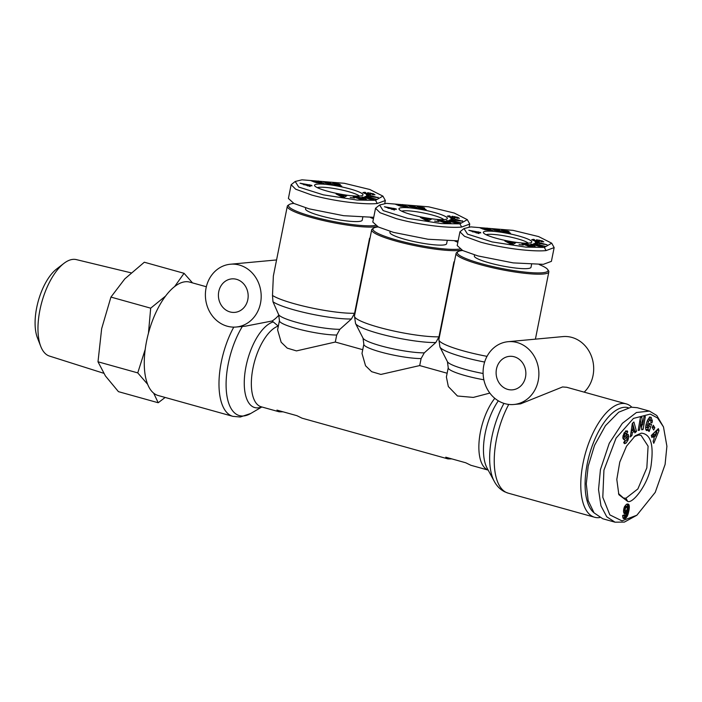 <?xml version="1.0" encoding="UTF-8"?>
<svg xmlns="http://www.w3.org/2000/svg" width="702" height="702" viewBox="0 0 702 702"><rect width="100%" height="100%" fill="white"/><g stroke="black" fill="none" stroke-linecap="round" stroke-linejoin="round"><path stroke-width="1.05" d="M386.407 203.361L428.72 206.836L454.194 213.031L467.313 219.656L459.915 223.859L441.576 223.587L407.704 218.383L383.134 210.591L379.598 205.01L386.407 203.361M467.313 219.656L469.752 224.061L461.67 227.044C450.245 228.325 421.007 225.465 396.226 218.612L380.089 212.75L375.544 208.248L379.598 205.01M470.805 226.895L513.118 230.37L538.592 236.574L551.719 243.199L544.313 247.402L525.973 247.13L492.102 241.927L467.532 234.135L463.996 228.554L470.805 226.895M551.719 243.199L554.15 247.604L546.077 250.588C534.643 251.86 505.405 249.008 480.624 242.155L464.487 236.293L459.95 231.792L463.996 228.554M302 179.817L344.322 183.292L369.796 189.487L382.915 196.112L375.517 200.316L357.178 200.052L323.297 194.84L298.727 187.057L295.2 181.476L302 179.817M382.915 196.112L385.354 200.518L377.272 203.501C365.847 204.782 336.609 201.922 311.828 195.068L295.682 189.207L291.146 184.714L295.2 181.476M665.092 464.443L655.247 492.348L636.863 515.233L621.946 520.849L609.845 514.882L602.799 497.288L603.931 470.121L616.075 438.109L633.45 418.41L650.289 414.092L657.555 417.988L663.487 426.939L666.9 446.226L665.092 464.443M636.863 515.233L624.394 522.086L615.031 522.183L606.765 516.804L600.947 505.817L598.534 489.584L600.438 469.603L609.248 443.295L622.341 423.341L636.442 412.504L649.464 411.1L656.791 415.496L663.487 426.939M457.748 218.375L457.95 217.357L459.187 218.401M459.389 218.269L456.484 217.778C457.476 217.787 457.186 217.559 455.624 217.085L454.51 216.988L455.177 217.69A3.326 0.5 -168.7 0 1 455.238 217.813A3.326 0.5 -168.7 0 1 454.598 217.971L449.14 216.971L447.297 216.128L449.271 215.795L450.333 216.374C449.254 216.427 449.745 216.725 451.807 217.269L452.588 217.287L451.904 216.576A3.326 0.5 -168.7 0 1 451.851 216.453A3.326 0.5 -168.7 0 1 452.088 216.321L457.95 217.357M439.68 220.998L441.435 220.375L449.333 222.165L450.895 223.166L449.192 223.394L444.085 222.587A4.098 0.614 -168.7 0 1 443.699 222.481A4.098 0.614 -168.7 0 1 442.55 222.113L448.28 222.508L442.743 220.99L442.067 221.332L445.445 222.025L441.628 221.762L437.557 220.174L439.768 220.533M441.979 221.779L442.067 221.332M442.049 221.314L441.69 221.762L441.83 221.069M448.209 223.315L448.28 222.508M542.146 241.918L542.348 240.9L543.585 241.944M543.787 241.813L540.882 241.321C541.874 241.33 541.584 241.102 540.022 240.628L538.908 240.532L539.584 241.234A3.326 0.5 -168.7 0 1 539.636 241.356A3.326 0.5 -168.7 0 1 538.996 241.514L533.538 240.514L531.695 239.672L533.669 239.338L534.731 239.917C533.652 239.97 534.143 240.268 536.205 240.804L536.995 240.83L536.302 240.11A3.326 0.5 -168.7 0 1 536.249 239.996A3.326 0.5 -168.7 0 1 536.486 239.865L542.348 240.9M524.078 244.542L525.833 243.919L533.731 245.709L535.301 246.709L533.599 246.937L528.492 246.13A4.098 0.614 -168.7 0 1 528.097 246.025A4.098 0.614 -168.7 0 1 526.948 245.656L532.678 246.051L527.141 244.533L526.447 244.858L529.843 245.568L526.026 245.296L521.955 243.717L524.166 244.077M526.377 245.323L526.228 244.603M532.607 246.858L532.678 246.051M373.35 194.831L373.552 193.813L374.78 194.866M374.982 194.726L372.086 194.235C373.078 194.243 372.788 194.015 371.226 193.541L370.112 193.445L370.779 194.147A3.326 0.5 -168.7 0 1 370.84 194.27A3.326 0.5 -168.7 0 1 370.2 194.428L364.742 193.427L362.89 192.585L364.917 192.26L365.935 192.831C364.856 192.883 365.347 193.182 367.409 193.726L368.19 193.743L367.506 193.032A3.326 0.5 -168.7 0 1 367.453 192.91A3.326 0.5 -168.7 0 1 367.69 192.778L373.552 193.813M355.273 197.455L357.037 196.832L364.935 198.631L366.497 199.622L364.794 199.851L359.687 199.043A4.098 0.614 -168.7 0 1 359.301 198.938A4.098 0.614 -168.7 0 1 358.143 198.569L363.873 198.964L358.345 197.446L357.669 197.788L361.047 198.482L357.23 198.218L353.15 196.63L355.37 196.99M357.581 198.245L357.423 197.525M363.812 199.78L363.873 198.964M641.33 433.143C650.438 433.985 653.764 444.085 651.324 463.46C649.666 482.151 633.055 504.054 627.693 501.421L618.857 494.682L616.804 479.422L619.769 462.091L626.517 446.2L635.31 435.731L641.33 433.143M634.117 436.679L638.557 435.056L640.996 435.266L648.095 446.174L646.832 467.874L637.881 488.925L625.93 498.236L623.473 498.025L618.515 493.603M646.112 429.949L646.84 429.352L648.657 429.852L646.709 430.598C643.585 429.448 648.095 415.417 650.982 417.304L652.369 420.779A4.537 2.009 -74.4 0 1 651.965 422.858L650.719 422.402A1.834 0.816 105.6 0 0 650.851 420.761L650.377 419.998L648.56 419.498M647.244 420.875L648.587 421.244L647.288 425.263L647.797 427.895L649.569 426.36L648.455 425.789L649.245 423.315L651.465 424.429L649.218 431.414L648.402 431.002L648.657 429.852M646.981 427.07L645.691 427.097M647.797 427.895L645.98 427.386M647.964 419.498L648.437 419.445M650.377 419.998L648.587 421.244M623.815 442.918L626.131 443.032L624.543 443.673L623.683 442.497L625.096 440.602C625.973 441.163 626.746 440.224 627.404 437.776L626.877 437.311L624.824 439.198A3.677 1.632 -74.4 0 1 623.797 439.619L622.797 437.548L623.824 433.739L625.535 431.432L627.562 431.361L627.702 431.958L626.237 433.985L624.096 432.809M627 430.747L627.562 431.361M451.877 458.906L447.946 458.889L445.752 457.195L465.716 462.767L470.866 465.277L488.171 470.103M283.082 411.828L279.15 411.802L276.948 410.117L296.92 415.681L302.071 418.19L447.946 458.889M278.343 326.149L272.113 320.989A31.529 27.869 -95.3 0 0 278.852 315.075M461.723 250.044A47.297 7.073 -168.7 0 1 458.906 250.474A47.297 7.073 -168.7 0 1 396.051 241.128A47.297 7.073 -168.7 0 1 371.691 229.817A47.297 7.073 -168.7 0 1 372.437 228.878L373.657 228.08A46.244 6.915 -168.7 0 1 378.194 226.939M453.966 261.837L438.987 336.811L435.81 342.523L424.289 352.852L421.103 358.564A32.582 4.87 -168.7 0 1 385.029 353.167A32.582 4.87 -168.7 0 1 363.838 344.208L363.031 338.171L355.545 323.517A45.077 6.739 11.3 0 0 388.162 335.916A45.077 6.739 11.3 0 0 435.81 342.523M539.25 264.575A46.244 6.915 -168.7 0 1 547.7 269.542L548.516 270.735A47.297 7.073 -168.7 0 1 548.841 271.893A47.297 7.073 -168.7 0 1 543.304 274.017A47.297 7.073 -168.7 0 1 480.449 264.672A47.297 7.073 -168.7 0 1 456.089 253.361A47.297 7.073 -168.7 0 1 456.835 252.413L458.055 251.623A46.244 6.915 -168.7 0 1 462.592 250.482M377.325 226.5A47.297 7.073 -168.7 0 1 374.508 226.93A47.297 7.073 -168.7 0 1 311.653 217.585A47.297 7.073 -168.7 0 1 287.293 206.274A47.297 7.073 -168.7 0 1 288.039 205.335L289.25 204.536A46.244 6.915 -168.7 0 1 293.787 203.396M287.293 206.274L273.359 276.009L272.49 295.445A47.297 7.073 11.3 0 0 309.968 307.59A47.297 7.073 11.3 0 0 354.589 313.267L369.568 238.303M584.196 392.146A31.529 27.869 -95.3 0 0 592.83 360.916A31.529 27.869 -95.3 0 0 571.902 337.425A31.529 27.869 -95.3 0 0 562.872 336.6L508.072 341.698A31.529 27.869 84.7 0 1 517.093 342.523A31.529 27.869 84.7 0 1 538.846 375.631A31.529 27.869 84.7 0 1 513.908 404.484A31.529 27.869 84.7 0 1 504.878 403.659A31.529 27.869 84.7 0 1 483.134 370.551A31.529 27.869 84.7 0 1 508.072 341.698M459.907 248.991A46.244 6.915 -168.7 0 1 396.744 240.066A46.244 6.915 -168.7 0 1 373.657 228.08M547.7 269.542A46.244 6.915 -168.7 0 1 528.255 272.42A46.244 6.915 -168.7 0 1 481.142 263.61A46.244 6.915 -168.7 0 1 458.055 251.623M375.5 225.447A46.244 6.915 -168.7 0 1 312.337 216.523A46.244 6.915 -168.7 0 1 289.25 204.536M206.063 288.031A31.529 27.869 84.7 0 1 230.37 264.233A31.529 27.869 84.7 0 1 260.512 303.22A31.529 27.869 84.7 0 1 236.205 327.018A31.529 27.869 84.7 0 1 206.063 288.031M362.741 349.693L335.302 342.041L336.706 335.021L339.891 329.308A34.793 5.204 -168.7 0 1 303.238 324.061A34.793 5.204 -168.7 0 1 278.633 314.628L272.973 301.772L272.49 295.445M599.727 517.558A58.854 26.079 -74.4 0 1 599.06 517.637A58.854 26.079 -74.4 0 1 594.647 517.26A58.854 26.079 -74.4 0 1 584.108 458.336A58.854 26.079 -74.4 0 1 621.867 403.51A58.854 26.079 -74.4 0 1 626.272 403.887A58.854 26.079 -74.4 0 1 631.756 407.142M513.908 404.484L520.559 403.861L562.53 386.96L566.707 387.267L626.272 403.887M206.344 286.749L189.759 282.125A58.854 26.079 105.6 0 0 185.346 281.748A58.854 26.079 105.6 0 0 147.595 336.574A58.854 26.079 105.6 0 0 158.134 395.498L232.862 416.347L240.286 416.997L250.763 413.469A56.379 24.982 105.6 0 1 243.603 415.961A56.379 24.982 105.6 0 1 226.097 385.714A56.379 24.982 105.6 0 1 242.365 326.448M593.971 512.741A55.704 24.675 -74.4 0 1 589.592 454.062A55.704 24.675 -74.4 0 1 623.973 407.327A55.704 24.675 -74.4 0 1 628.211 407.695M507.73 389.391A16.813 14.865 -95.3 0 0 512.548 389.829A16.813 14.865 -95.3 0 0 525.842 374.447A16.813 14.865 -95.3 0 0 514.241 356.783A16.813 14.865 -95.3 0 0 509.433 356.344A16.813 14.865 -95.3 0 0 496.13 371.735A16.813 14.865 -95.3 0 0 507.73 389.391M447.165 240.97L446.612 243.726A28.905 4.317 -168.7 0 1 404.817 239.312A28.905 4.317 -168.7 0 1 389.935 232.397L390.128 231.397M531.563 264.505L531.01 267.269A28.905 4.317 -168.7 0 1 489.215 262.855A28.905 4.317 -168.7 0 1 474.333 255.94L474.534 254.94M362.767 217.427L362.214 220.182A28.905 4.317 -168.7 0 1 320.419 215.768A28.905 4.317 -168.7 0 1 305.528 208.863L305.73 207.853M247.806 299.675A16.813 14.865 84.7 0 1 234.845 312.372A16.813 14.865 84.7 0 1 218.77 291.576A16.813 14.865 84.7 0 1 231.73 278.887A16.813 14.865 84.7 0 1 247.806 299.675M153.668 393.155L158.204 402.746L165.145 397.455M131.072 272.832L76.343 259.608A50.079 22.192 105.6 0 0 72.929 259.371A50.079 22.192 105.6 0 0 63.9 263.39A50.079 22.192 105.6 0 0 39.909 310.091A50.079 22.192 105.6 0 0 40.751 346.384A50.079 22.192 105.6 0 0 49.438 356.063L103.65 373.245M401.834 207.66A24.702 3.694 -168.7 0 1 431.195 211.627A24.702 3.694 -168.7 0 1 446.99 218.936A24.702 3.694 -168.7 0 1 444.489 219.559A24.702 3.694 -168.7 0 1 418.673 216.435A24.702 3.694 -168.7 0 1 399.113 209.371A24.702 3.694 -168.7 0 1 401.834 207.66M443.848 219.603A22.069 3.299 11.3 0 0 425.763 213.434A22.069 3.299 11.3 0 0 403.589 210.837A22.069 3.299 11.3 0 0 401.755 211.197M486.232 231.204A24.702 3.694 -168.7 0 1 515.593 235.17A24.702 3.694 -168.7 0 1 531.388 242.48A24.702 3.694 -168.7 0 1 528.887 243.103A24.702 3.694 -168.7 0 1 503.071 239.97A24.702 3.694 -168.7 0 1 483.511 232.915A24.702 3.694 -168.7 0 1 486.232 231.204M528.246 243.146A22.069 3.299 11.3 0 0 510.161 236.978A22.069 3.299 11.3 0 0 487.995 234.38A22.069 3.299 11.3 0 0 486.153 234.74M317.436 184.117A24.702 3.694 -168.7 0 1 346.797 188.083A24.702 3.694 -168.7 0 1 362.592 195.402A24.702 3.694 -168.7 0 1 360.082 196.016A24.702 3.694 -168.7 0 1 334.275 192.892A24.702 3.694 -168.7 0 1 314.707 185.828A24.702 3.694 -168.7 0 1 317.436 184.117M359.442 196.06A22.069 3.299 11.3 0 0 341.365 189.891A22.069 3.299 11.3 0 0 319.191 187.294A22.069 3.299 11.3 0 0 317.357 187.653M63.9 263.39L56.529 269.077A41.409 18.349 105.6 0 0 36.688 307.695A41.409 18.349 105.6 0 0 37.381 337.697L40.751 346.384M626.158 433.652C625.561 433.011 624.903 433.687 624.166 435.679L624.648 436.504L626.667 434.652A3.677 1.632 -74.4 0 1 627.755 434.248A3.677 1.632 -74.4 0 1 628.053 434.415L628.808 436.53L628.036 440.066L626.131 443.032M623.771 509.134A5.914 2.624 -74.4 0 1 624.569 506.554L626.5 504.229L628.659 504.361L629.352 506.791L629.018 510.222L627.307 516.058L624.824 518.576L623.007 518.067L622.621 515.452L624.596 514.785L624.604 515.926L625.324 516.058L626.754 512.188L624.947 513.732L624.052 513.329L623.569 511.986A5.914 2.624 -74.4 0 1 623.771 509.134M489.838 393.085L473.306 397.411L457.441 395.998L448.332 386.548L446.393 376.983L448.236 367.751L447.437 361.705L439.943 347.06A45.077 6.739 11.3 0 0 484.634 362.048M447.139 373.236L419.699 365.575L380.87 374.438L371.648 371.683L365.558 365.768L361.995 353.439L363.838 344.208M335.302 342.041L296.472 350.895L287.25 348.139L281.16 342.225L277.597 329.896L279.44 320.665A32.582 4.87 -168.7 0 0 300.632 329.624A32.582 4.87 -168.7 0 0 336.706 335.021M339.891 329.308L351.412 318.989L354.589 313.267M419.699 365.575L421.103 358.564M272.113 320.989L245.428 326.167L236.205 327.018M454.843 241.032A46.244 6.915 -168.7 0 1 457.844 242.339M370.445 217.488A46.244 6.915 -168.7 0 1 373.438 218.796M145.2 349.438L137.75 372.885L147.657 384.31M165.549 296.086L150.684 308.169L148.455 333.169M192.497 282.888L184.064 273.315L174.649 286.548M458.134 240.865L428.018 239.242L393.48 232.371L378.317 227L372.797 222.007L375.544 208.248M554.15 247.604L551.403 261.355L543.322 264.338L513.206 262.89L477.878 255.914L462.715 250.544L457.195 245.551L459.95 231.792M373.736 217.322L343.62 215.698L309.073 208.827L293.919 203.457L288.399 198.464L291.146 184.714M137.75 372.885L97.999 361.793L105.414 375.939L118.445 391.655L158.204 402.746M150.684 308.169L110.934 297.086L101.658 328.659L97.999 361.793M184.064 273.315L144.314 262.223L124.807 278.87L110.934 297.086M615.031 522.183L602.772 518.769L594.041 512.837L588.153 500.526L586.275 483.871L588.188 466.189L594.541 445.349L605.422 425.693L618.699 412.206L631.195 407.186L637.205 407.695L649.464 411.109M461.047 222.894L451.491 221.481L458.178 223.28L457.107 223.42L446.384 220.542L456.116 221.999L449.262 220.165L450.333 220.016L461.047 222.894M456.458 217.918L457.099 217.725L457.002 218.208M450.333 216.374L449.552 217.102M453.15 219.507L450.535 217.883L462.636 221.235L450.965 219.656L450.851 219.182L453.071 219.937M424.306 218.506L431.195 219.357L428.632 220.761L425.842 220.27L420.445 217.462L423.324 217.971L424.306 218.506L424.14 219.384M434.652 221.069L438.873 221.578L434.652 221.069M424.245 207.889L424.728 208.503L421.542 208.459L426.123 209.6L417.953 208.196L422.288 207.827L417.146 206.871L422.894 207.511L424.245 207.889L424.113 208.529M408.31 207.011L402.658 204.528L408.31 207.011M394.612 209.995L384.433 206.748L396.174 208.915L396.367 209.398L394.208 208.994L394.612 209.995M400.289 206.177L403.668 206.177L398.868 205.625L395.647 204.317L400.184 204.475L401.772 205.019L398.692 204.914L399.596 205.282L403.369 205.598L406.291 206.721L400.289 206.177M409.336 206.564L414.364 207.318L411.776 206.616L411.302 206.23L412.557 206.291L412.021 206.028L407.871 205.528L411.381 205.616L414.505 206.318L415.101 206.73L414.32 206.792L417.023 207.731L409.336 206.564M545.454 246.437L535.898 245.024L542.576 246.823L541.505 246.964L530.791 244.085L540.514 245.542L533.66 243.708L534.731 243.559L545.454 246.437M540.856 241.462L541.496 241.269L541.4 241.742M534.731 239.917L533.95 240.646M537.557 243.041L534.933 241.427L547.034 244.77L535.249 242.725L537.557 243.041L537.469 243.48M508.713 242.05L515.593 242.901L513.03 244.305L510.24 243.805L504.843 241.005L507.721 241.514L508.713 242.05L508.538 242.927M519.05 244.612L523.271 245.121L519.05 244.612M508.643 231.432L509.231 232.02L505.94 232.002L510.521 233.143L502.351 231.739L506.686 231.362L501.544 230.414L507.3 231.055L508.643 231.432L508.511 232.072M492.707 230.554L487.056 228.071L492.707 230.554M479.01 233.538L468.831 230.282L480.58 232.459L480.765 232.932L478.606 232.537L479.01 233.538M484.696 229.721L488.065 229.721L483.274 229.168L480.045 227.86L484.591 228.018L486.17 228.562L483.09 228.457L484.003 228.826L487.776 229.142L490.698 230.265L484.696 229.721M493.734 230.107L498.762 230.853L496.174 230.159L495.7 229.773L496.955 229.835L496.419 229.572L492.269 229.063L495.156 229.063L498.903 229.861L499.499 230.274L498.718 230.335L501.421 231.274L493.734 230.107M376.649 199.359L367.093 197.946L373.78 199.737L372.701 199.877L361.986 196.999L371.718 198.464L364.864 196.621L365.935 196.472L376.649 199.359M372.06 194.375L372.701 194.182L372.604 194.665M365.935 192.831L365.145 193.559M368.752 195.963L366.137 194.349L378.238 197.692L366.567 196.112L366.453 195.639L368.664 196.393M339.908 194.963L346.797 195.814L344.234 197.218L341.435 196.727L336.047 193.919L338.926 194.428L339.908 194.963L339.733 195.84M350.254 197.525L354.466 198.043L350.254 197.525M339.847 184.345L340.33 184.959L337.135 184.916L341.725 186.056L333.555 184.652L337.89 184.284L332.739 183.327L338.496 183.968L339.847 184.345L339.715 184.986M323.912 183.468L318.26 180.984L323.912 183.468M310.205 186.451L300.035 183.204L311.776 185.372L311.969 185.855L309.81 185.451L310.205 186.451M315.891 182.634L319.27 182.634L314.47 182.081L311.249 180.783L315.786 180.932L317.365 181.485L314.294 181.379L315.198 181.739L318.971 182.055L321.893 183.178L315.891 182.634M324.938 183.02L329.861 183.827L327.378 183.073L326.904 182.687L328.159 182.748L327.623 182.485L323.464 181.985L326.974 182.072L330.107 182.774L330.703 183.187L329.922 183.257L332.616 184.187L324.938 183.02M452.536 217.769L452.834 216.286M449.403 217.058L449.649 215.847M443.91 221.92L443.997 221.463M444.427 222.666L444.515 222.227M462.434 221.209L462.521 220.77M428.36 218.857L428.001 220.647M427.65 220.586L427.939 219.147M423.139 218.866L423.324 217.971M424.622 208.038L424.526 208.52M424.183 208.529L424.306 207.915M423.701 208.52L423.85 207.766M423.227 208.512L423.403 207.634M422.701 208.485L422.894 207.511M422.543 208.476L422.744 207.476M419.761 207.45L419.857 206.941M419.243 207.353L419.34 206.862M418.787 207.274L418.883 206.8M418.418 207.204L418.506 206.757M418.383 207.195L418.471 206.757M422.165 208.459L422.279 207.88M421.981 208.459L422.086 207.924M421.814 208.459L421.911 207.941M421.542 208.459L421.63 207.941M421.086 208.731L421.244 207.932M420.612 208.652L420.761 207.915M420.559 208.643L420.709 207.915M420.112 208.564L420.252 207.897M419.717 208.494L419.84 207.889M419.348 208.433L419.463 207.88M419.041 208.38L419.138 207.88M418.787 208.336L418.875 207.889M394.033 209.889L394.208 208.994M393.752 209.837L394.024 208.512M393.62 209.81L393.927 208.275M405.659 206.897L405.765 206.335M405.344 206.906L405.475 206.212M404.975 206.897L405.133 206.081M404.571 206.879L404.756 205.958M404.124 206.853L404.326 205.835M403.764 206.221L403.861 205.712M403.281 206.046L403.369 205.598M400.43 205.739L400.535 205.221M400.193 205.721L400.298 205.212M399.903 205.704L400 205.221M399.71 205.686L399.798 205.247M398.578 205.502L398.692 204.914M400.087 204.966L400.184 204.475M416.453 207.897L416.558 207.38M416.11 207.897L416.242 207.257M416.049 207.897L416.181 207.239M415.602 207.862L415.76 207.108M415.101 207.81L415.259 206.985M414.733 207.766L414.908 206.906M414.408 206.8L414.505 206.318M413.952 207.037L414.119 206.195M413.487 206.888L413.653 206.063M413.206 206.827L413.373 205.993M412.785 206.748L412.952 205.897M409.942 205.888L410.038 205.423M536.942 241.312L537.232 239.83M533.801 240.602L534.047 239.382M528.308 245.463L528.395 245.007M512.758 242.401L512.399 244.191M512.048 244.129L512.337 242.69M507.546 242.409L507.721 241.514M509.02 231.581L508.924 232.064M508.581 232.072L508.704 231.458M508.099 232.064L508.257 231.309M507.634 232.046L507.8 231.177M507.107 232.029L507.3 231.055M506.941 232.02L507.142 231.019M504.159 230.993L504.264 230.484M503.641 230.897L503.738 230.405M503.185 230.818L503.281 230.344M502.816 230.747L502.904 230.3M502.781 230.739L502.869 230.3M506.563 232.002L506.677 231.423M506.379 232.002L506.484 231.467M506.212 232.002L506.317 231.476M505.861 232.336L506.028 231.476M505.484 232.274L505.651 231.476M505.01 232.195L505.159 231.458M504.966 232.186L505.107 231.449M504.519 232.108L504.65 231.441M504.115 232.037L504.238 231.432M503.755 231.976L503.861 231.423M503.439 231.923L503.545 231.423M503.185 231.879L503.273 231.432M478.431 233.433L478.606 232.537M478.159 233.38L478.422 232.055M478.018 233.354L478.325 231.818M490.057 230.44L490.171 229.87M489.742 230.44L489.882 229.747M489.373 230.44L489.531 229.624M488.978 230.423L489.162 229.501M488.522 230.396L488.724 229.378M488.162 229.765L488.267 229.256M487.679 229.589L487.776 229.142M484.836 229.282L484.942 228.755M484.591 229.264L484.696 228.755M484.301 229.247L484.398 228.764M484.108 229.229L484.196 228.782M482.976 229.045L483.09 228.457M484.485 228.51L484.591 228.018M500.851 231.441L500.956 230.923M500.517 231.441L500.64 230.8M500.447 231.441L500.579 230.782M500.008 231.406L500.157 230.651M499.499 231.353L499.666 230.528M499.131 231.309L499.306 230.449M498.806 230.335L498.903 229.861M498.35 230.581L498.517 229.73M497.885 230.431L498.051 229.607M497.604 230.361L497.771 229.536M497.183 230.282L497.349 229.44M494.34 229.431L494.436 228.966M368.138 194.235L368.436 192.743M365.005 193.515L365.251 192.304M359.512 198.376L359.599 197.92M378.036 197.666L378.124 197.227M343.962 195.314L343.603 197.104M343.252 197.043L343.532 195.604M338.741 195.323L338.926 194.428M340.216 184.494L340.119 184.977M339.786 184.986L339.908 184.372M339.303 184.977L339.452 184.222M338.829 184.968L339.005 184.091M338.303 184.942L338.496 183.968M338.145 184.933L338.346 183.933M335.363 183.906L335.459 183.397M334.836 183.81L334.942 183.319M334.389 183.731L334.485 183.257M334.02 183.661L334.108 183.213M333.985 183.652L334.073 183.213M337.759 184.924L337.881 184.345M337.583 184.916L337.688 184.389M337.408 184.916L337.513 184.398M337.057 185.258L337.232 184.398M336.688 185.188L336.846 184.389M336.214 185.109L336.355 184.372M336.161 185.1L336.311 184.372M335.714 185.021L335.846 184.354M335.31 184.951L335.433 184.345M334.951 184.889L335.065 184.336M334.643 184.837L334.74 184.336M334.38 184.793L334.477 184.345M309.635 186.346L309.81 185.451M309.354 186.293L309.617 184.977M309.213 186.267L309.521 184.731M321.253 183.354L321.367 182.792M320.937 183.362L321.077 182.669M320.577 183.354L320.735 182.538M320.173 183.336L320.358 182.415M319.717 183.31L319.919 182.292M319.366 182.678L319.463 182.169M318.883 182.502L318.971 182.055M316.032 182.195L316.137 181.678M315.795 182.178L315.891 181.669M315.496 182.16L315.593 181.678M315.312 182.143L315.4 181.704M314.171 181.958L314.294 181.379M315.689 181.423L315.786 180.932M319.577 183.301L319.664 182.862M332.055 184.363L332.151 183.836M331.713 184.363L331.844 183.713M331.651 184.354L331.783 183.696M331.204 184.319L331.353 183.564M330.695 184.275L330.861 183.441M330.335 184.231L330.51 183.362M330.01 183.257L330.107 182.774M329.554 183.494L329.721 182.652M329.089 183.345L329.256 182.52M328.808 183.283L328.975 182.45M328.387 183.204L328.554 182.362M325.544 182.345L325.631 181.879M630.343 436.934L632.3 423.429L633.897 421.99L636.495 431.397L634.854 432.88L634.38 430.984L632.309 432.853L631.967 435.468L630.343 436.934M653.711 430.001L652.167 427.509L653.272 425.228L654.817 427.711L653.711 430.001M624.806 440.523L625.359 440.953L624.64 440.751M645.349 416.558L643.093 429.484L641.716 429.756L640.935 421.928L639.487 430.194L638.144 430.458L640.408 417.541L641.839 417.26L642.593 424.885L644.006 416.83L645.349 416.558M651.289 435.477L658.371 428.615L659.011 430.651L653.755 443.295L653.097 441.198L654.141 438.768L653.316 436.126L651.939 437.539L651.289 435.477M630.607 435.091L631.967 435.468M630.984 432.485L632.309 432.853M631.089 431.809L632.563 430.484L634.38 430.984M634.415 431.133L636.495 431.397M634.678 430.896L632.555 423.192M652.553 428.141L653 427.202L654.817 427.711M653 427.202L652.614 426.579M650.552 420.27L649.499 416.962M650.385 417.207L651.316 417.471M652.369 420.779L650.666 420.305M648.964 426.053L649.648 423.929L651.465 424.429M647.814 429.624L648.385 427.869M649.648 423.929L649.131 423.666M645.972 424.894L647.288 425.263M651.123 422.622L651.965 422.858M624.762 432.994L625.886 431.458L627.702 431.958M625.886 431.458L627.676 431.862M625.868 431.353L625.745 430.852M622.99 438.706A3.677 1.632 105.6 0 0 623.007 438.689L625.061 436.802L626.877 437.311M627.167 437.206L625.061 436.802M624.315 442.523L625.482 440.961M626.763 439.715L628.036 440.066M626.904 437.127L626.991 436.021L628.808 436.53M626.991 436.021L626.517 434.152M627.132 434.327L628.334 434.661M627.421 434.24L628.053 434.415M641.646 429.08L643.093 429.484M641.505 427.658L642.023 424.719M641.189 424.491L642.593 424.885M640.522 421.814L640.215 418.646M638.25 429.843L639.487 430.194M639.697 421.586L640.935 421.928M659.011 430.651L657.098 429.843M651.368 435.749L653.316 436.126M653.913 438.03L654.712 436.117M656.282 432.344L657.195 430.142M624.28 513.548L624.947 513.732M624.175 513.452L625.105 513.715M623.938 513.144L625.482 513.574M623.832 512.951L625.842 513.32M624.034 512.811L626 513.171M624.183 512.662L624.552 512.232L626.368 512.741M624.552 512.232L624.938 511.679L626.754 512.188M624.604 515.926L623.034 515.707L624.85 516.216M623.323 515.215L624.561 515.558M623.402 518.48L624.06 518.664M623.183 518.278L624.473 518.638M625.21 518.445L623.016 518.067L624.824 518.576M623.394 517.944L625.579 518.243M623.762 517.734L625.947 517.953M624.131 517.453L626.298 517.593M624.482 517.093L624.833 516.663L626.64 517.172M624.833 516.663L625.166 516.163L626.983 516.672M625.289 516.067L627.044 516.558M625.666 515.601L627.307 516.058M625.938 515.057L627.57 515.514M626.149 514.434L627.816 514.899M626.351 513.75L628.053 514.224M626.544 513.022L628.272 513.504M626.746 512.232L628.483 512.714M626.684 512.162L626.868 511.363L628.685 511.872M626.868 511.363L627.062 510.459L628.878 510.968M627.062 510.459L627.202 509.722L629.018 510.222M627.342 508.906L629.15 509.415M627.202 509.722L627.325 508.968M627.456 508.169L629.255 508.669M627.491 507.599L629.317 507.976M627.5 507.476L627.535 506.844L629.352 507.353M627.535 506.844L627.535 506.291L629.352 506.791M627.535 506.291L629.334 506.572M627.527 506.072L627.465 505.422L629.282 505.923M627.465 505.422L627.36 504.87L629.176 505.379M627.36 504.87L627.211 504.413L629.018 504.922M627.211 504.413L628.825 504.562M627.334 503.992L628.659 504.361M627.72 503.983L628.395 504.176M458.985 220.735L455.431 219.48L455.282 220.235M455.431 219.48L455.431 220.252M455.519 219.831L459.064 220.331M426.746 220.428L427.5 219.445L427.29 220.525M427.5 219.445L425.324 219.059L425.158 219.91M425.324 219.059L426.851 219.893M391.839 209.45L391.707 208.529L388.039 208.275M388.118 207.871L391.918 209.047M543.383 244.278L539.829 243.024L539.68 243.778M539.829 243.024L539.829 243.796M539.917 243.375L543.471 243.875M511.144 243.971L511.898 242.989L511.688 244.068M511.898 242.989L509.722 242.602L509.555 243.454M509.722 242.602L511.249 243.436M476.237 232.994L476.114 232.072L472.437 231.809M472.516 231.414L476.316 232.59M374.587 197.192L371.033 195.937L370.875 196.692M371.033 195.937L371.033 196.718M371.121 196.297L374.666 196.788M342.348 196.885L343.102 195.902L342.892 196.981M343.102 195.902L340.926 195.525L340.76 196.367M340.926 195.525L342.453 196.349M307.432 185.907L307.309 184.995L303.641 184.731M303.72 184.328L307.52 185.504M653.413 435.758L652.913 434.169L655.036 431.993L656.853 432.502L654.729 434.678L655.229 436.258L653.413 435.758M625.719 511.275L627.255 509.292L626.983 506.44L625.464 508.204L625.122 510.187L625.719 511.275L623.569 510.617M626.623 506.475L625.166 505.931L626.983 506.44M631.379 429.808L632.651 430.168L633.897 429.045L633.178 426.123L631.958 425.789M633.178 426.123L632.651 430.168M652.913 434.169L654.729 434.678M655.229 436.258L656.853 432.502M626.263 506.695L624.719 506.265M625.894 507.186L624.473 506.783M625.71 507.546L624.324 507.16M625.464 508.204L624.104 507.827M625.263 509.003L623.885 508.617M625.175 509.485L623.78 509.099M625.122 510.187L623.657 509.775M625.184 510.714L623.595 510.275M625.201 510.802L623.587 510.354M625.412 511.17L623.595 510.661M498.315 400.816A44.507 19.717 -74.4 0 0 487.127 468.19L494.296 481.397A56.379 24.982 -74.4 0 1 503.948 403.378M494.296 481.397C496.788 486.065 500.228 489.531 504.624 491.786L508.116 493.129A58.854 26.079 -74.4 0 1 508.748 404.422M233.775 327.123A58.854 26.079 105.6 0 0 232.862 416.347M461.67 227.044L459.915 223.859M546.077 250.588L544.313 247.402M377.272 203.501L375.517 200.316M454.606 216.953L454.694 216.506M539.004 240.496L539.092 240.049M370.2 193.41L370.296 192.962M627.693 501.421L625.93 498.236M488.153 470.077A42.041 18.629 -74.4 0 1 479.176 440.514A42.041 18.629 -74.4 0 1 494.796 398.315M278.176 326.105A42.041 18.629 105.6 0 0 253.15 367.278A42.041 18.629 105.6 0 0 261.249 406.809L261.39 406.8M272.815 322.06A44.507 19.717 105.6 0 0 245.507 369.155A44.507 19.717 105.6 0 0 258.073 407.844A44.507 19.717 105.6 0 0 261.644 406.923M371.691 229.817L354.475 315.997A47.297 7.073 11.3 0 0 386.346 329.273A47.297 7.073 11.3 0 0 438.987 336.811M456.089 253.361L438.873 339.531A47.297 7.073 11.3 0 0 487.021 356.353M483.862 379.782A32.582 4.87 -168.7 0 1 448.236 367.751M424.289 352.852A34.793 5.204 -168.7 0 1 387.636 347.604A34.793 5.204 -168.7 0 1 363.031 338.171M483.099 373.499A34.793 5.204 -168.7 0 1 447.437 361.705M351.412 318.989A45.077 6.739 -168.7 0 1 308.38 313.425A45.077 6.739 -168.7 0 1 272.973 301.772M449.087 216.953L449.315 215.804M444.524 222.227L444.436 222.674M536.872 241.304L536.969 240.856M533.485 240.496L533.713 239.347M538.732 241.514L538.925 240.567M368.076 194.226L368.164 193.77M364.68 193.41L364.917 192.26M369.936 194.428L370.121 193.48M624.166 435.679L623.122 435.389M623.007 438.689L624.824 439.198M261.846 406.976L250.763 413.469M230.37 264.233L276.57 259.942M594.647 517.26L508.116 493.129M624.359 436.609L622.911 436.205M279.15 411.802L261.249 406.809M535.407 339.154L548.841 271.893M278.633 314.628L279.44 320.665M354.475 315.997L355.545 323.517M438.873 339.531L439.943 347.06M469.147 227.088L469.752 224.061M384.749 203.545L385.354 200.518M536.995 240.83L536.898 241.312M538.908 240.532L538.715 241.506M368.19 193.743L368.094 194.226M370.112 193.445L369.91 194.428"/></g></svg>
